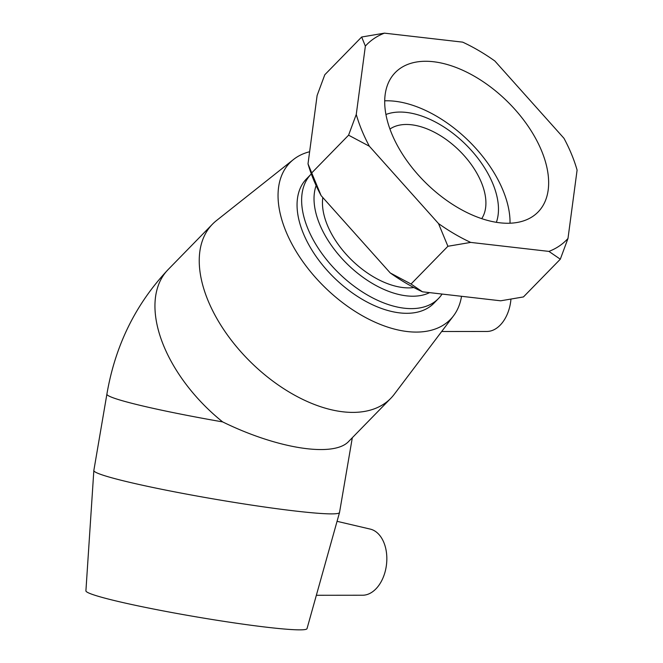<?xml version="1.0" encoding="UTF-8"?>
<svg xmlns="http://www.w3.org/2000/svg" width="663" height="663" viewBox="0 0 663 663"><rect width="100%" height="100%" fill="white"/><g stroke="black" fill="none" stroke-linecap="round" stroke-linejoin="round"><path stroke-width="0.99" d="M429.583 292.632A80.115 46.253 -135.7 0 1 349.252 265.954A80.115 46.253 -135.7 0 1 316.127 185.607M311.312 173.946A89.016 51.391 44.3 0 0 311.071 174.195A89.016 51.391 44.3 0 0 338.843 273.156A89.016 51.391 44.3 0 0 438.425 298.59A89.016 51.391 44.3 0 0 442.064 294.065M438.425 298.59L433.859 303.273A89.016 51.391 -135.7 0 1 334.268 277.83A89.016 51.391 -135.7 0 1 306.497 178.869L311.071 174.195M413.853 287.543A69.864 40.327 -135.7 0 1 351.125 259.523A69.864 40.327 -135.7 0 1 322.815 197.533M438.508 223.564L447.906 246.271L411.043 284.013L390.258 272.957L321.124 195.635L311.718 172.919L348.581 135.186L369.374 146.241L438.508 223.564A139.719 80.654 -135.7 0 0 470.689 242.409L548.923 251.401L560.31 259.2L523.447 296.933L500.673 300.803L422.439 291.803L411.043 284.013M311.718 172.919L308.013 163.827L317.113 95.505L324.795 74.753L361.658 37.012L365.363 46.103L356.263 114.434L348.581 135.186M560.31 259.2L567.992 238.448L577.092 170.118A139.719 80.654 -135.7 0 0 563.989 138.318L494.855 60.996A139.719 80.654 -135.7 0 0 462.675 42.142L384.441 33.15L361.658 37.012M447.906 246.271L470.689 242.409M365.363 46.103A139.719 80.654 -135.7 0 1 384.441 33.15M567.992 238.448A139.719 80.654 -135.7 0 1 548.923 251.401M369.374 146.241A139.719 80.654 -135.7 0 1 356.263 114.434M308.013 163.827A139.719 80.654 44.3 0 0 321.124 195.635M390.258 272.957A139.719 80.654 44.3 0 0 422.439 291.803M433.478 61.734A99.798 57.615 -135.7 0 1 527.358 125.108A99.798 57.615 -135.7 0 1 538.074 212.011A99.798 57.615 -135.7 0 1 426.425 183.494A99.798 57.615 -135.7 0 1 395.289 72.54A99.798 57.615 -135.7 0 1 433.478 61.734M389.96 129.045A64.535 37.252 -135.7 0 1 411.433 124.768A64.535 37.252 -135.7 0 1 470.075 162.883A64.535 37.252 -135.7 0 1 481.711 218.666M385.949 114.484A79.842 46.087 -135.7 0 1 406.344 112.42A79.842 46.087 -135.7 0 1 475.346 155.051A79.842 46.087 -135.7 0 1 496.363 222.337M384.722 100.834A99.798 57.615 -135.7 0 1 394.883 101.248A99.798 57.615 -135.7 0 1 510.029 223.232M316.359 595.283L362.636 595.233A33.382 21.854 -83.4 0 0 386.504 564.47A33.382 21.854 -83.4 0 0 370.244 529.099L337.061 521.325M106.9 394.129A124.627 7.881 9.7 0 0 222.66 421.908A124.627 71.944 -135.7 0 1 168.17 269.526C135.617 304.044 115.196 345.572 106.9 394.129L93.839 470.49A124.627 7.881 9.7 0 0 93.839 470.539A124.627 7.881 9.7 0 0 215.359 499.264A124.627 7.881 9.7 0 0 339.514 512.557A124.627 7.881 9.7 0 0 339.522 512.499L352.318 437.713M222.66 421.908C277.863 448.975 334.135 457.636 348.796 441.318L390.764 398.347A124.627 71.944 -135.7 0 1 251.343 362.736A124.627 71.944 -135.7 0 1 212.458 224.185A124.627 71.944 -135.7 0 1 216.387 220.646L293.477 159.518A112.163 64.75 -135.7 0 1 309.621 151.736M93.839 470.539L85.908 590.849A112.163 7.094 9.7 0 0 195.27 616.698A112.163 7.094 9.7 0 0 307.01 628.665L339.514 512.557M441.682 331.508L486.932 331.459A33.382 21.854 -83.4 0 0 501.037 324.232A33.382 21.854 -83.4 0 0 510.949 299.228M461.531 296.303A112.163 64.75 -135.7 0 1 453.517 315.837L394.212 394.344A124.627 71.944 -135.7 0 1 390.764 398.347M453.517 315.837A112.163 64.75 -135.7 0 1 324.936 287.394A112.163 64.75 -135.7 0 1 293.477 159.518M212.458 224.185L168.17 269.526"/></g></svg>
